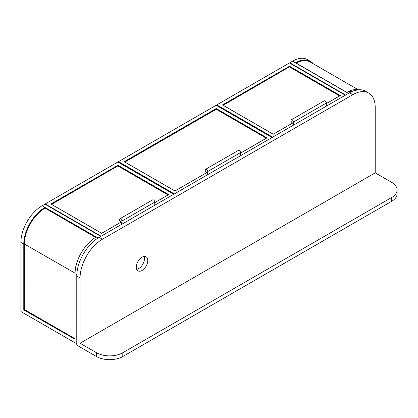 <?xml version="1.0" encoding="UTF-8"?>
<svg xmlns="http://www.w3.org/2000/svg" width="418" height="418" viewBox="0 0 418 418"><rect width="100%" height="100%" fill="white"/><g stroke="black" fill="none" stroke-linecap="round" stroke-linejoin="round"><path stroke-width="0.63" d="M75.052 339.207L23.774 309.89L75.052 339.301L75.052 273.644A29.866 17.242 -60 0 1 95.921 237.21L44.893 207.652A29.866 17.242 120 0 0 23.941 244.133L23.941 309.795L24.27 309.602L24.27 243.945A29.401 16.976 -60 0 1 44.893 208.033L44.893 207.464L96.004 237.163A29.981 17.31 120 0 0 75.052 273.738L76.802 274.751M345.639 95.027L289.763 62.768L289.763 63.108M313.087 63.672A29.866 17.242 120 0 0 295.761 62.815L346.788 92.373A29.981 17.31 120 0 1 358.492 89.745M295.678 62.674A29.981 17.31 -60 0 1 310.422 61.331L307.549 59.669A29.981 17.31 120 0 0 292.558 61.153L289.763 62.768M76.776 343.81L20.9 311.546L20.9 242.471A29.981 17.31 -60 0 1 42.098 205.755L44.893 204.141L100.769 236.4M44.893 208.033L95.565 237.382M44.977 208.174A29.286 16.908 120 0 0 24.432 243.945L24.27 309.602L75.015 338.904M272.505 137.25L216.712 105.038L216.712 105.566M345.31 95.215L289.434 62.956L216.796 104.897L272.672 137.156M222.993 105.205L289.517 66.802L289.517 66.232L340.299 95.55L326.327 103.612M339.771 95.816L289.517 66.802L223.155 105.299M292.72 123.017L273.247 134.262L222.465 104.944L289.517 66.232M100.937 236.306L45.139 204.282M173.736 194.271L117.86 162.012L45.222 203.953L101.099 236.212M51.419 204.266L117.944 165.857L117.944 165.288L168.726 194.605L154.754 202.673M168.198 194.872L117.944 165.857L51.581 204.36M121.147 222.073L101.673 233.317L50.892 204L117.944 165.288M174.233 193.989L118.435 161.776L118.435 162.304M272.013 137.532L216.137 105.273L118.519 161.635L174.395 193.895M266.308 138.227L216.221 109.307L216.221 108.549L267.003 137.867L240.543 153.14M206.936 172.545L174.97 191L124.188 161.682L216.221 108.549M136.655 269.317A8.135 4.697 120 0 0 138.734 268.565A8.135 4.697 120 0 0 144.095 256.427M142.021 270.462A8.135 4.697 120 0 0 147.335 263.298A8.135 4.697 120 0 0 146.086 256.777A8.135 4.697 120 0 0 142.021 257.18A8.135 4.697 120 0 0 136.707 264.348A8.135 4.697 120 0 0 137.95 270.869A8.135 4.697 120 0 0 142.021 270.462M80.063 277.96L80.063 347.034L76.776 345.137L76.776 276.063A31.606 18.251 120 0 1 99.129 237.351L349.584 92.749A31.606 18.251 120 0 1 365.384 91.187L368.676 93.083A31.606 18.251 120 0 0 352.87 94.646L102.415 239.248A31.606 18.251 120 0 0 80.063 277.96L76.776 276.063M375.218 172.833L391.656 182.321A18.591 10.732 180 0 1 397.1 189.908A18.591 10.732 180 0 1 391.656 197.5L122.793 352.729A18.591 10.732 180 0 1 96.495 352.729L80.063 343.241L375.218 172.833L375.218 107.551A31.606 18.251 120 0 0 368.676 93.083M397.1 189.908L397.1 193.706A18.591 10.732 180 0 1 391.656 201.298L122.793 356.523A18.591 10.732 180 0 1 96.495 356.523L80.063 347.034L80.063 343.241M121.643 224.351L121.643 222.548L120.656 221.791A1.745 1.008 60 0 1 119.517 220.255A1.745 1.008 60 0 1 119.783 218.854A1.745 1.008 60 0 1 121.126 219.325A1.745 1.008 60 0 1 121.889 221.075L121.889 224.21M119.783 218.854L152.654 199.877A1.745 1.008 60 0 1 153.996 200.347A1.745 1.008 60 0 1 154.754 202.103L154.754 205.233M293.211 125.296L293.211 123.493L292.229 122.73A1.745 1.008 60 0 1 291.09 121.194A1.745 1.008 60 0 1 291.356 119.799A1.745 1.008 60 0 1 292.699 120.269A1.745 1.008 60 0 1 293.462 122.019L293.462 125.154M291.356 119.799L324.227 100.822A1.745 1.008 60 0 1 325.57 101.292A1.745 1.008 60 0 1 326.327 103.042L326.327 106.177M207.427 174.823L207.427 173.021L206.44 172.263A1.745 1.008 60 0 1 205.301 170.727A1.745 1.008 60 0 1 205.572 169.327A1.745 1.008 60 0 1 206.915 169.797A1.745 1.008 60 0 1 207.673 171.547L207.673 174.682M205.572 169.327L238.438 150.349A1.745 1.008 60 0 1 239.78 150.82A1.745 1.008 60 0 1 240.543 152.575L240.543 155.705M310.422 61.331A29.981 17.31 -60 0 1 313.291 63.787L310.422 61.331M348.434 93.413L292.558 61.153M296.048 63.034A29.401 16.976 -60 0 1 311.462 62.737M358.121 89.671L310.24 62.026A29.286 16.908 120 0 0 296.216 63.134M23.774 309.89L23.774 244.133A29.981 17.31 -60 0 1 44.893 207.464M20.9 242.471L23.941 244.133M42.098 205.755L98.005 238.03M24.27 243.945L75.021 273.153M24.432 309.508L75.015 338.711M95.947 237.158L95.957 237.163C84.713 243.469 74.733 260.884 75.015 273.691L75.052 339.301M340.1 95.623L289.517 66.42L222.663 105.017M339.604 95.91L289.517 66.99M168.527 194.678L117.944 165.476L51.09 204.073M168.036 194.966L117.944 166.045M124.716 161.949L216.221 109.119L266.475 138.133M266.804 137.94L216.221 108.737L124.386 161.756M216.221 109.307L124.877 162.043M352.87 94.646L349.584 92.749M102.415 239.248L99.129 237.351M96.495 352.729L96.495 356.523M122.793 352.729L122.793 356.523M391.656 197.5L391.656 201.298M154.754 202.103L121.889 221.075M326.327 103.042L293.462 122.019M240.543 152.575L207.673 171.547M295.725 62.846L346.788 92.331L358.508 89.745M222.58 104.97L273.247 134.22L292.689 122.996M326.327 103.575L340.179 95.576M345.346 95.199L289.491 62.951M51.006 204.026L101.673 233.275L121.115 222.052M154.754 202.631L168.611 194.631M173.773 194.255L117.918 162.006M124.303 161.709L174.97 190.958L206.9 172.524M240.543 153.103L266.883 137.893M272.05 137.517L216.195 105.268"/></g></svg>
